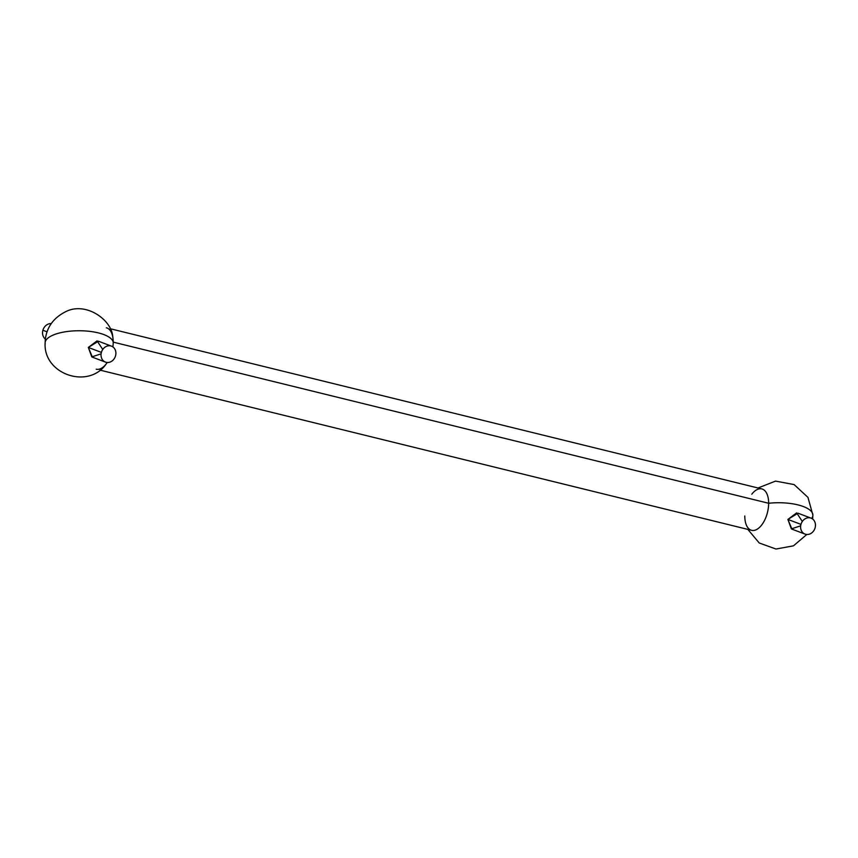 <?xml version="1.0" encoding="UTF-8"?>
<svg xmlns="http://www.w3.org/2000/svg" width="858" height="858" viewBox="0 0 858 858"><rect width="100%" height="100%" fill="white"/><g stroke="black" fill="none" stroke-linecap="round" stroke-linejoin="round"><path stroke-width="1.29" d="M105.448 362.108L92.385 357.153L88.331 347.447L101.394 352.391A8.526 7.261 -69.3 0 1 110.768 345.935A8.526 7.261 -69.3 0 1 115.53 355.866A8.526 7.261 -69.3 0 1 106.167 362.323A8.526 7.261 -69.3 0 1 101.394 352.391L88.331 347.447L98.413 341.205L111.486 346.149A8.526 7.261 110.7 0 0 101.394 352.391A8.526 7.261 110.7 0 0 105.448 362.108A8.526 7.261 110.7 0 0 115.53 355.866A8.526 7.261 110.7 0 0 111.486 346.149M51.19 323.627A8.526 7.261 110.7 0 0 42.9 330.255A8.526 7.261 110.7 0 0 45.345 339.071A8.526 7.261 -69.3 0 1 42.9 330.255A8.526 7.261 -69.3 0 1 51.19 323.627M47.018 331.81L42.9 330.255L47.018 331.81M805.019 534.094L791.945 529.15L787.901 519.433L800.964 524.377A8.526 7.261 -69.3 0 1 810.338 517.921A8.526 7.261 -69.3 0 1 815.1 527.852A8.526 7.261 -69.3 0 1 805.726 534.309A8.526 7.261 -69.3 0 1 800.964 524.377L787.901 519.433L797.983 513.202L811.057 518.146A8.526 7.261 110.7 0 0 800.964 524.377A8.526 7.261 110.7 0 0 805.019 534.094A8.526 7.261 110.7 0 0 815.1 527.852A8.526 7.261 110.7 0 0 811.057 518.146M110.156 328.711L761.807 488.921A21.321 11.111 103.8 0 1 768.65 503.271L113.213 342.127A21.321 11.111 103.8 0 1 112.881 346.9A21.321 11.111 -76.2 0 0 113.213 342.127L768.65 503.271A21.321 11.111 103.8 0 1 751.629 530.319L99.978 370.12M96.193 369.187A21.321 11.111 -76.2 0 0 107.229 362.494A21.321 11.111 103.8 0 1 106.22 363.889C88.685 389.714 43.275 374.442 45.109 342.975A34.105 12.312 0.1 0 1 50.954 336.111A34.105 12.312 0.1 0 1 69.08 331.285A34.105 12.312 0.1 0 1 113.213 342.127A21.321 11.111 -76.2 0 0 106.371 327.788M102.756 349.474L97.072 340.862L88.331 347.447L91.785 356.896L101.105 353.839M744.787 515.98A21.321 11.111 -76.2 0 0 745.194 520.988A21.321 11.111 -76.2 0 0 758.258 528.485A21.321 11.111 -76.2 0 0 768.65 503.271A34.105 12.312 0.1 0 1 812.891 515.122A34.105 12.312 -179.9 0 0 768.65 503.271A21.321 11.111 -76.2 0 0 751.78 494.219M802.327 521.46L796.642 512.859L787.901 519.433L791.355 528.882L800.675 525.825M112.806 337.119A21.321 11.111 103.8 0 1 113.213 342.127A34.105 12.312 -179.9 0 0 87.859 331.167A34.105 12.312 -179.9 0 0 50.954 336.111A34.105 12.312 -179.9 0 0 45.109 342.975A34.105 12.312 -179.9 0 0 45.227 343.994M811.647 518.404A34.105 12.312 -179.9 0 0 812.891 515.122L807.946 497.361L794.1 484.577L775.525 481.102L758.022 487.988M747.844 529.386L759.223 542.985L775.964 549.034L793.457 545.838L806.81 534.48M812.655 519.036L812.891 515.122M112.795 337.119C112.012 319.626 85.081 300.815 64.865 312.119C53.271 318.211 46.74 327.413 45.27 339.736L45.109 342.975"/></g></svg>

